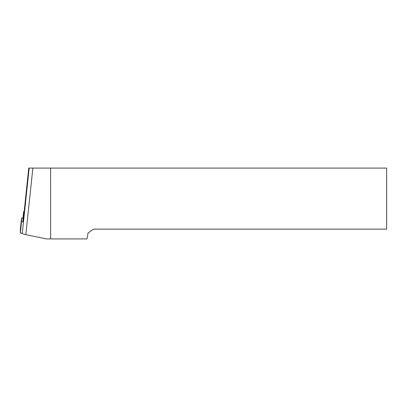 <?xml version="1.0" encoding="UTF-8"?>
<svg xmlns="http://www.w3.org/2000/svg" width="407" height="407" viewBox="0 0 407 407"><rect width="100%" height="100%" fill="white"/><g stroke="black" fill="none" stroke-linecap="round" stroke-linejoin="round"><path stroke-width="0.61" d="M23.403 221.896L24.125 215.054L23.642 214.682L23.642 211.671L24.155 211.589M28.755 168.091L24.125 211.889L28.755 168.091L50.605 168.091L50.646 238.909L46.322 238.909L25.834 234.615A12.21 1.267 -174 0 1 22.278 233.338L22.278 232.545M24.125 211.889L24.125 214.865M50.605 168.091L386.65 168.091L386.65 229.141L93.61 229.141L88.039 233.043L87.001 238.909L50.646 238.909M23.438 221.586L22.929 221.398L22.929 218.386L23.642 211.676L22.929 218.386M23.489 221.907L21.566 221.5L21.566 217.999L20.35 229.497L20.35 232.997L22.293 233.404M22.975 217.948L21.566 217.994L20.35 229.492M22.278 233.338L29.172 168.091M25.834 234.615L32.865 168.091M22.929 221.398L23.642 214.682M21.566 221.5L20.35 232.997"/></g></svg>
